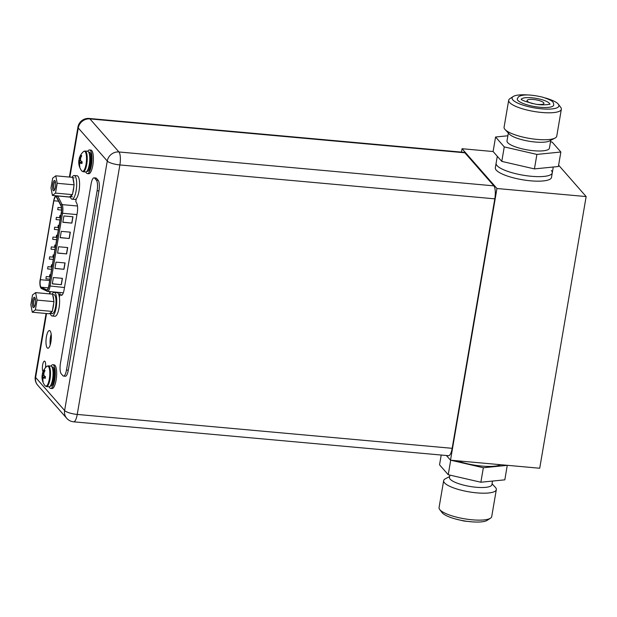 <?xml version="1.0" encoding="UTF-8"?>
<svg xmlns="http://www.w3.org/2000/svg" width="617" height="617" viewBox="0 0 617 617"><rect width="100%" height="100%" fill="white"/><g stroke="black" fill="none" stroke-linecap="round" stroke-linejoin="round"><path stroke-width="0.93" d="M446.415 455.516L450.51 460.182L539.713 468.241L586.15 196.568L558.609 165.179M586.15 196.568L496.947 188.509L462.048 148.72L461.47 152.114M493.13 151.535L462.048 148.72M497.302 156.286L496.107 163.258A28.49 7.227 -170.3 0 0 497.024 165.603A28.49 7.227 9.7 0 0 527.226 175.822A28.49 7.227 9.7 0 0 552.277 172.86L551.505 177.387A28.49 7.227 -170.3 0 1 526.455 180.349A28.49 7.227 -170.3 0 1 496.253 170.13A28.49 7.227 -170.3 0 1 495.335 167.785L496.107 163.258A28.49 7.227 9.7 0 0 516.861 173.955A28.49 7.227 9.7 0 0 552.277 172.86A28.49 7.227 9.7 0 0 551.359 170.516M450.51 460.182L496.947 188.509M527.843 94.956A23.77 6.031 9.7 0 0 513.151 96.53L509.904 98.666A26.708 6.772 9.7 0 0 508.686 100.255A26.708 6.772 9.7 0 0 528.137 110.289A26.708 6.772 9.7 0 0 561.347 109.255A26.708 6.772 9.7 0 0 560.722 107.35L558.37 104.258A23.77 6.031 9.7 0 0 545.027 97.895M513.151 96.53A23.77 6.031 9.7 0 0 529.378 106.872A23.77 6.031 9.7 0 0 558.37 104.258M553.117 106.008A18.502 4.689 9.7 0 0 553.734 105.067C553.248 102.461 554.683 101.18 542.605 97.162C530.551 94.355 522.53 94.224 518.535 96.753L517.254 98.836A18.502 4.689 9.7 0 0 532.702 106.209A18.502 4.689 9.7 0 0 553.117 106.008M549.708 104.08A14.415 3.656 9.7 0 0 537.091 98.527A14.415 3.656 9.7 0 0 521.758 98.789A14.415 3.656 9.7 0 0 521.38 99.237M532.926 103.633A8.545 2.167 -170.3 0 1 527.065 100.509A8.545 2.167 -170.3 0 1 537.692 100.178A8.545 2.167 -170.3 0 1 543.916 103.394A8.545 2.167 -170.3 0 1 537.361 104.389M508.686 100.255L504.081 127.195A26.708 6.772 9.7 0 0 505.068 129.539A26.708 6.772 9.7 0 0 523.532 137.229A26.708 6.772 9.7 0 0 555.03 138.077A26.708 6.772 9.7 0 0 556.742 136.195L561.347 109.255M505.068 129.539L509.295 134.066A21.518 5.46 9.7 0 0 524.172 140.26A21.518 5.46 -170.3 0 0 549.539 140.946L555.03 138.077M550.765 140.306L549.431 148.142A21.518 5.46 -170.3 0 1 522.684 148.967A21.518 5.46 9.7 0 1 507.012 140.884L508.346 133.056M507.884 135.779L495.574 137.005L504.259 146.908L536.906 154.412L560.861 152.021L552.176 142.118L550.518 141.74M495.574 137.005L493.099 151.497L501.783 161.392L534.43 168.904L558.385 166.513L560.861 152.021M534.43 168.904L536.906 154.412M501.783 161.392L504.259 146.908M492.05 483.79L495.335 487.307A26.708 6.772 -170.3 0 1 496.323 489.643L491.718 516.583A26.708 6.772 -170.3 0 1 490.5 518.18A26.708 6.772 -170.3 0 1 458.516 517.617A26.708 6.772 -170.3 0 1 439.682 509.488A26.708 6.772 -170.3 0 1 439.057 507.583L443.662 480.643A26.708 6.772 -170.3 0 1 445.374 478.761L449.639 476.54M490.5 518.18L487.253 520.308A23.77 6.031 -170.3 0 1 458.793 519.815A23.77 6.031 -170.3 0 1 442.034 512.58L439.682 509.488M496.323 489.643A26.708 6.772 -170.3 0 1 463.12 490.677A26.708 6.772 -170.3 0 1 443.662 480.643M492.52 481.067L491.903 484.661A21.518 5.46 9.7 0 1 465.156 485.494A21.518 5.46 -170.3 0 1 449.484 477.411L449.878 475.098M507.267 465.311L504.829 479.833L480.867 482.232L448.227 474.72L439.543 464.817L441.209 455.045M507.305 465.349L483.342 467.74L450.665 460.189M457.166 460.783A28.49 7.227 9.7 0 0 467.331 463.737A28.49 7.227 9.7 0 0 500.773 464.724M483.342 467.74L480.867 482.232M450.703 460.228L448.227 474.72M452.161 448.32L494.803 198.836L119.875 164.947A10.45 3.016 -84.8 0 0 118.934 151.967A10.45 9.648 138.7 0 0 107.265 161.029A10.45 2.653 9.7 0 0 119.875 164.947L77.233 414.431L452.161 448.32A10.45 3.016 95.2 0 1 448.574 455.708L73.647 421.82A10.45 3.016 -84.8 0 0 77.233 414.431A10.45 2.653 -170.3 0 1 64.623 410.513A10.45 9.648 138.7 0 0 66.729 418.303A10.45 10.45 0 0 0 73.647 421.82M46.553 313.521L35.624 377.45A10.45 2.653 -170.3 0 1 35.285 376.586A10.45 10.45 0 0 0 37.73 385.239A10.45 9.648 -41.3 0 1 35.624 377.45L64.623 410.513L107.265 161.029L78.266 127.966A10.45 9.648 -41.3 0 1 89.935 118.904L118.934 151.967L493.862 185.856A10.45 3.016 95.2 0 1 494.803 198.836M493.862 185.856L464.863 152.792A10.45 3.016 95.2 0 0 464.1 152.353L89.172 118.464A10.45 10.45 0 0 0 77.935 127.102A10.45 2.653 9.7 0 0 78.266 127.966L69.868 177.102M60.057 292.527L59.317 296.87M51.172 334.252A8.877 2.561 -84.8 0 0 50.208 344.911M43.051 371.681A5.46 1.573 95.2 0 1 42.542 365.549A5.46 1.573 95.2 0 1 44.501 361.122A5.46 1.573 95.2 0 1 44.902 361.354A5.46 1.573 95.2 0 1 45.457 367.732M59.394 297.425L59.864 294.695L61.183 295.258A7.882 2.275 95.2 0 0 61.391 295.312A7.882 2.275 95.2 0 0 64.099 289.743L77.241 212.888A7.882 2.275 95.2 0 0 76.855 203.602L75.798 201.458L76.269 198.72M47.208 347.865A8.877 2.561 -84.8 0 0 47.856 348.243A8.877 2.561 -84.8 0 0 51.08 340.808A8.877 2.561 -84.8 0 0 50.1 330.928A8.877 2.561 -84.8 0 0 49.453 330.55A8.877 2.561 -84.8 0 0 46.229 337.985A8.877 2.561 -84.8 0 0 47.208 347.865M59.864 294.695L62.217 294.911M464.863 152.792L89.935 118.904A10.45 3.016 -84.8 0 0 89.172 118.464M63.536 376.085L65.348 376.247A8.545 2.468 95.2 0 0 68.286 370.208L98.936 190.9A8.545 2.468 95.2 0 0 98.157 180.28L96.476 178.359L94.663 178.197L96.352 180.118A8.545 2.468 95.2 0 1 97.124 190.738L66.474 370.038A8.545 2.468 95.2 0 1 63.536 376.085A8.545 2.468 95.2 0 1 62.911 375.722L61.23 373.802A8.545 2.468 95.2 0 1 60.458 363.182L91.108 183.881A8.545 2.468 95.2 0 1 94.039 177.835A8.545 2.468 95.2 0 1 94.663 178.197M94.039 177.835L95.851 177.997A8.545 2.468 95.2 0 1 96.476 178.359M52.676 178.151L55.769 175.822L57.188 183.295L55.515 193.098L52.414 195.427L51.003 187.954L52.676 178.151M54.936 180.688A5.175 1.496 95.2 0 1 54.99 180.75A5.175 1.496 95.2 0 1 55.584 185.763A5.175 1.496 95.2 0 1 54.095 190.584A5.175 1.496 95.2 0 1 53.247 190.56A5.175 1.496 95.2 0 1 52.784 184.128A5.175 1.496 95.2 0 1 54.936 180.688M55.769 175.822L72.706 177.357L72.96 178.691A9.494 2.746 95.2 0 1 73.87 183.496L72.96 178.691M73.87 183.496L74.125 184.83L72.444 194.633L69.351 196.962L52.414 195.427M73.824 186.581A9.494 2.746 95.2 0 1 73.438 189.905A9.494 2.746 95.2 0 1 72.744 192.882M71.896 195.049A9.494 2.746 95.2 0 1 70.176 196.615A9.494 2.746 95.2 0 1 69.906 196.545M55.515 193.098L72.444 194.633M57.188 183.295L74.125 184.83M54.574 189.913A4.226 1.219 95.2 0 1 54.311 189.735A4.226 1.219 95.2 0 1 53.833 185.115A4.226 1.219 95.2 0 1 55.337 181.498M72.042 199.168A11.87 3.424 95.2 0 0 76.354 189.234A11.87 3.424 95.2 0 0 75.043 176.03A11.87 3.424 -84.8 0 0 74.179 175.521L77.079 175.783A11.87 3.424 -84.8 0 1 77.943 176.285A11.87 3.424 95.2 0 1 79.246 189.496A11.87 3.424 95.2 0 1 74.942 199.43L72.042 199.168A11.87 3.424 95.2 0 1 71.179 198.666A11.87 3.424 -84.8 0 1 70.207 196.622M74.179 175.521A11.87 3.424 -84.8 0 0 72.127 177.303M87.575 151.25A10.396 3 95.2 0 1 88.331 151.697A10.396 3 -84.8 0 1 89.48 163.266A10.396 3 -84.8 0 1 85.701 171.966L83.164 171.742A10.396 3 -84.8 0 0 86.943 163.035A10.396 3 -84.8 0 0 85.802 151.466A10.396 3 95.2 0 0 85.038 151.026L87.575 151.25M81.884 163.574A14.106 3.579 -170.3 0 1 80.835 163.019A13.859 3.355 -179.1 0 0 79.855 163.505A13.859 9.324 169.3 0 0 79.547 165.071A14.106 13.026 138.7 0 0 79.871 166.783L79.416 166.258A14.106 13.026 -41.3 0 1 79.092 164.554A13.859 12.841 -127 0 1 78.829 162.333A13.859 9.448 -158.5 0 1 78.814 160.721A14.137 14.137 0 0 0 81.745 170.894A10.134 2.923 95.2 0 0 81.822 170.986A10.134 2.923 -84.8 0 0 86.041 164.253A10.134 2.923 -84.8 0 0 85.123 151.666A10.134 2.923 95.2 0 0 83.488 151.605A14.137 14.137 0 0 0 79.123 158.877A14.106 3.579 9.7 0 0 79.107 158.993A13.859 3.355 0.9 0 1 79.493 158.453A13.859 9.324 -10.7 0 1 80.395 156.942A14.106 13.026 -41.3 0 1 81.282 155.345L81.737 155.87A14.106 13.026 138.7 0 0 80.85 157.466A13.859 12.841 53 0 0 80.519 159.633A13.859 9.448 21.5 0 0 81.128 161.299A14.106 3.579 9.7 0 0 82.177 161.855L81.922 163.59L81.444 163.073L81.999 163.004M79.709 164.06L79.423 160.767L78.814 160.713A13.859 9.448 -158.5 0 1 78.814 160.713A14.106 3.579 -170.3 0 1 78.984 160.273L79.284 158.538M79.107 158.993L80.395 158.538L79.493 158.453M81.282 155.345L80.626 158.615M79.716 159.047L80.549 159.279M80.395 156.942L81.066 157.034M79.416 166.258L79.578 165.31M79.601 164.6L79.092 164.554M82.13 162.279L78.829 162.333M80.804 160.528L78.991 160.25L80.966 160.937M81.444 163.073L80.835 163.019M87.73 151.281A11.87 3.424 95.2 0 1 89.519 149.954A11.87 3.424 95.2 0 1 90.383 150.455A11.87 3.424 -84.8 0 1 91.686 163.659A11.87 3.424 -84.8 0 1 87.383 173.601A11.87 3.424 -84.8 0 1 86.511 173.092A11.87 3.424 95.2 0 1 85.863 171.966M89.519 149.954L90.876 150.07A11.87 3.424 95.2 0 1 91.74 150.579A11.87 3.424 -84.8 0 1 93.051 163.783A11.87 3.424 -84.8 0 1 88.74 173.724L87.383 173.601M50.856 366.051A10.396 3 95.2 0 1 51.62 366.498A10.396 3 -84.8 0 1 52.761 378.067A10.396 3 -84.8 0 1 48.982 386.766L46.452 386.543A10.396 3 -84.8 0 0 50.224 377.835A10.396 3 -84.8 0 0 49.082 366.267A10.396 3 95.2 0 0 48.319 365.827L50.856 366.051M45.164 378.375A14.106 3.579 -170.3 0 1 44.116 377.82A13.859 3.355 -179.1 0 0 43.144 378.306A13.859 9.324 169.3 0 0 42.835 379.871A14.106 13.026 138.7 0 0 43.159 381.584L42.696 381.059A14.106 13.026 -41.3 0 1 42.372 379.355A13.859 12.841 -127 0 1 42.11 377.134A13.859 9.448 -158.5 0 1 42.095 375.522A14.137 14.137 0 0 0 45.026 385.694A10.134 2.923 95.2 0 0 45.103 385.787A10.134 2.923 -84.8 0 0 49.321 379.054A10.134 2.923 -84.8 0 0 48.404 366.467A10.134 2.923 95.2 0 0 46.769 366.405A14.137 14.137 0 0 0 42.411 373.678A14.106 3.579 9.7 0 0 42.388 373.794A13.859 3.355 0.9 0 1 42.774 373.254A13.859 9.324 -10.7 0 1 43.676 371.743A14.106 13.026 -41.3 0 1 44.563 370.146L45.026 370.67A14.106 13.026 138.7 0 0 44.131 372.267A13.859 12.841 53 0 0 43.807 374.434A13.859 9.448 21.5 0 0 44.409 376.1A14.106 3.579 9.7 0 0 45.457 376.655L45.203 378.391L44.725 377.874L45.288 377.805M42.989 378.861L42.704 375.568L42.095 375.514A13.859 9.448 -158.5 0 1 42.095 375.514A14.106 3.579 -170.3 0 1 42.264 375.067L42.565 373.339M42.388 373.794L43.676 373.339L42.774 373.254M44.563 370.146L43.915 373.416M42.997 373.848L43.83 374.079M43.676 371.743L44.347 371.835M42.696 381.059L42.866 380.103M42.889 379.401L42.372 379.355M45.411 377.08L42.11 377.134M44.085 375.329L42.272 375.051L44.247 375.738M44.725 377.874L44.116 377.82M51.01 366.082A11.87 3.424 95.2 0 1 52.8 364.747A11.87 3.424 95.2 0 1 53.671 365.256A11.87 3.424 -84.8 0 1 54.975 378.46A11.87 3.424 -84.8 0 1 50.663 388.401A11.87 3.424 -84.8 0 1 49.8 387.892A11.87 3.424 95.2 0 1 49.144 386.766M52.8 364.747L54.157 364.871A11.87 3.424 95.2 0 1 55.029 365.38A11.87 3.424 -84.8 0 1 56.332 378.583A11.87 3.424 -84.8 0 1 52.021 388.525L50.663 388.401M53.856 200.764A5.892 1.697 95.2 0 1 55.877 196.599A5.892 1.697 95.2 0 1 56.309 196.854A5.892 1.697 95.2 0 1 56.533 197.193L60.96 205.808A5.892 1.697 95.2 0 1 61.26 212.78L48.797 285.733A5.892 1.697 95.2 0 1 46.769 289.897A5.892 1.697 95.2 0 1 46.591 289.843L41.146 287.206A5.892 1.697 95.2 0 1 40.899 287.005A5.892 1.697 95.2 0 1 40.367 279.694L53.856 200.764L58.584 201.196M72.968 216.775L71.88 223.115L62.826 222.297L63.913 215.958L72.968 216.775M62.44 278.352L61.361 284.692L52.298 283.874L53.386 277.534L62.44 278.352M58.646 246.746L67.708 247.564L66.621 253.903L57.566 253.086L58.646 246.746M54.936 268.48L56.016 262.14L65.07 262.958L63.991 269.297L54.936 268.48M60.196 237.692L61.284 231.352L70.338 232.169L69.251 238.509L60.196 237.692M71.88 223.115L62.849 222.166M72.829 216.76L71.765 222.976M61.361 284.692L52.322 283.751M62.302 278.336L61.237 284.553M66.621 253.903L57.589 252.962M67.561 247.548L66.497 253.764M63.991 269.297L54.952 268.356M64.932 262.942L63.867 269.159M69.251 238.509L60.219 237.568M70.191 232.154L69.135 238.37M59.602 217.685L59.895 215.464L59.602 217.685M56.232 237.429L56.517 235.208L56.232 237.429M52.854 257.173L53.147 254.944L52.854 257.173M49.483 276.91L49.769 274.688L49.483 276.91M56.062 219.552L56.355 217.331L56.062 219.552M52.692 239.288L52.977 237.067L52.692 239.288M49.314 259.032L49.607 256.811L49.314 259.032M45.943 278.776L46.229 276.555L45.943 278.776M47.625 268.904L47.918 266.683L47.625 268.904M51.003 249.16L51.288 246.939L51.003 249.16M54.381 229.424L54.666 227.195L54.381 229.424M57.751 209.68L58.037 207.459L57.751 209.68M51.165 267.038L51.458 264.816L51.165 267.038M54.543 247.301L54.828 245.08L54.543 247.301M57.913 227.557L58.206 225.336L57.913 227.557M52.075 315.989A11.87 3.424 95.2 0 0 56.386 306.047A11.87 3.424 95.2 0 0 55.075 292.844A11.87 3.424 -84.8 0 0 54.211 292.342L57.111 292.605A11.87 3.424 -84.8 0 1 57.975 293.106A11.87 3.424 95.2 0 1 59.278 306.31A11.87 3.424 95.2 0 1 54.975 316.251L52.075 315.989A11.87 3.424 95.2 0 1 51.211 315.48A11.87 3.424 -84.8 0 1 50.239 313.436M54.211 292.342A11.87 3.424 -84.8 0 0 52.16 294.124M32.524 294.957L35.616 292.628L37.035 300.101L35.362 309.904L32.269 312.233L30.85 304.759L32.524 294.957M34.791 297.494A5.175 1.496 95.2 0 1 34.837 297.556A5.175 1.496 95.2 0 1 35.431 302.561A5.175 1.496 95.2 0 1 33.95 307.382A5.175 1.496 95.2 0 1 33.102 307.366A5.175 1.496 95.2 0 1 32.632 300.934A5.175 1.496 95.2 0 1 34.791 297.494M35.616 292.628L52.553 294.155L52.807 295.489A9.494 2.746 95.2 0 1 53.718 300.294L52.807 295.489M53.718 300.294L53.972 301.628L52.298 311.431L49.206 313.76L32.269 312.233M53.671 303.379A9.494 2.746 95.2 0 1 53.286 306.703A9.494 2.746 95.2 0 1 52.599 309.68M51.743 311.847A9.494 2.746 95.2 0 1 50.023 313.421A9.494 2.746 95.2 0 1 49.753 313.343M52.638 294.579L53.995 294.702A9.494 2.746 95.2 0 1 55.553 306.911A9.494 2.746 95.2 0 1 52.291 313.621L50.023 313.421M35.362 309.904L52.298 311.431M37.035 300.101L53.972 301.628M34.421 306.711A4.226 1.219 95.2 0 1 34.159 306.541A4.226 1.219 95.2 0 1 33.688 301.914A4.226 1.219 95.2 0 1 35.184 298.296M50.285 291.64L49.9 293.916M61.183 295.258L61.607 295.296M98.157 180.28L96.352 180.118M98.936 190.9L97.124 190.738M68.286 370.208L66.474 370.038M83.164 171.742L81.745 170.894A10.134 2.923 95.2 0 1 81.637 170.739M87.984 169.39A8.877 2.561 -84.8 0 0 89.357 154.204M87.514 170.377A8.877 2.561 -84.8 0 0 90.259 162.124A8.877 2.561 -84.8 0 0 89.172 153.24A8.877 2.561 95.2 0 0 89.079 153.139M88.74 152.322A9.641 2.784 95.2 0 1 90.02 152.584A9.641 2.784 -84.8 0 1 90.946 164.261A9.641 2.784 -84.8 0 1 87.043 171.125M46.452 386.543L45.026 385.694A10.134 2.923 95.2 0 1 44.918 385.54M51.273 384.19A8.877 2.561 -84.8 0 0 52.646 369.005M50.802 385.178A8.877 2.561 -84.8 0 0 53.548 376.925A8.877 2.561 -84.8 0 0 52.453 368.041A8.877 2.561 95.2 0 0 52.36 367.94M52.029 367.123A9.641 2.784 95.2 0 1 53.301 367.385A9.641 2.784 -84.8 0 1 54.227 379.062A9.641 2.784 -84.8 0 1 50.324 385.926M61.052 205.384L56.625 196.769A6.363 1.836 -84.8 0 0 56.386 196.399A6.363 1.836 -84.8 0 0 53.733 200.625L40.244 279.555A6.363 1.836 -84.8 0 0 40.822 287.46A6.363 1.836 -84.8 0 0 41.092 287.676L46.537 290.314A6.363 1.836 -84.8 0 0 48.913 285.872L61.384 212.919A6.363 1.836 -84.8 0 0 61.052 205.384A0.949 0.825 152.8 0 1 62.147 204.613L57.728 195.998L70.377 197.147M56.625 196.769A0.949 0.825 -27.2 0 1 57.728 195.998A7.311 2.113 -84.8 0 0 57.674 195.905M61.384 212.919L62.533 213.274A7.311 2.113 -84.8 0 0 62.147 204.613L77.472 206.001M46.537 290.314A0.949 0.902 115.8 0 0 47.324 291.332A7.311 2.113 -84.8 0 0 47.548 291.394A7.311 2.113 -84.8 0 0 50.062 286.226L62.533 213.274L76.948 214.577M64.477 287.53L48.913 285.872M40.244 279.555L40.213 279.478C39.673 281.745 39.712 286.535 41.015 288.17L41.578 288.609A0.949 0.902 -64.2 0 1 41.092 287.676M55.646 195.72L53.702 200.548L40.267 279.416M49.684 280.534L40.367 279.694M41.146 287.206L48.28 287.854M553.279 167.022L552.277 172.86M549.701 104.381L549.894 103.965C551.182 104.25 542.582 105.746 534.954 104.018C525.368 101.62 520.794 99.962 521.242 99.059L521.28 99.522M472.553 521.889L464.015 521.041L455.369 518.951M77.935 127.102L69.389 177.056M49.815 291.602L49.422 293.877M46.074 313.482L35.285 376.586M37.73 385.239L66.729 418.303M72.783 177.781L74.148 177.904M70.176 196.615L72.436 196.823M83.488 151.605L85.038 151.026M46.769 366.405L48.319 365.827M63.327 292.82L47.548 291.394L41.578 288.609M59.687 217.739L60.404 217.801M59.895 215.464L60.79 215.549M56.309 237.476L57.034 237.545M56.517 235.208L57.42 235.285M52.939 257.22L53.656 257.281M53.147 254.944L54.041 255.029M49.561 276.964L50.285 277.025M49.769 274.688L50.671 274.773M56.147 219.598L60.042 219.953M56.355 217.331L59.556 217.616M52.777 239.342L56.664 239.689M52.977 237.067L56.186 237.36M49.399 259.078L53.286 259.433M49.607 256.811L52.807 257.104M46.02 278.822L49.915 279.177M46.229 276.555L49.437 276.84M47.71 268.95L51.604 269.305M47.918 266.683L51.118 266.968M51.088 249.206L54.975 249.561M51.288 246.939L54.497 247.232M54.458 229.47L58.353 229.817M54.666 227.195L57.875 227.488M57.836 209.726L61.538 210.065M58.037 207.459L61.453 207.767M51.25 267.092L51.967 267.153M51.458 264.816L52.352 264.901M54.628 247.348L55.345 247.409M54.828 245.08L55.731 245.157M57.998 227.604L58.715 227.673M58.206 225.336L59.101 225.421"/></g></svg>
